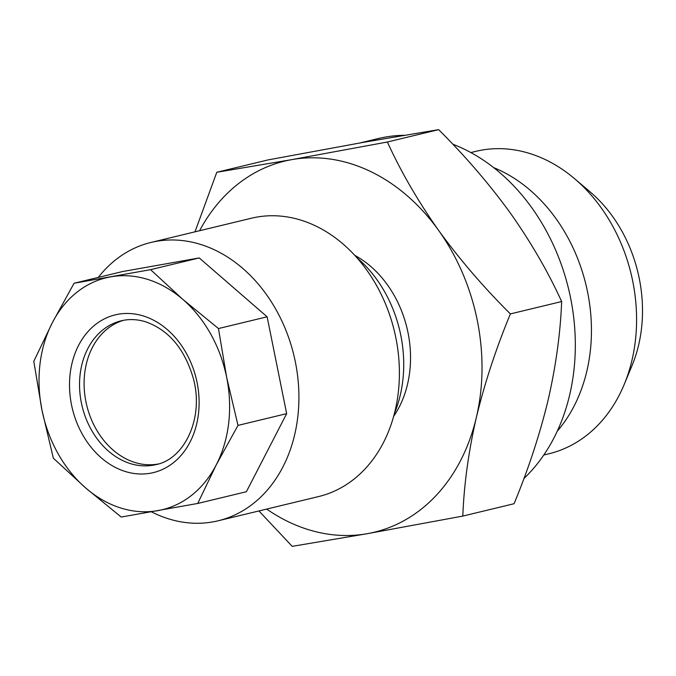 <?xml version="1.0" encoding="UTF-8"?>
<svg xmlns="http://www.w3.org/2000/svg" width="676" height="676" viewBox="0 0 676 676"><rect width="100%" height="100%" fill="white"/><g stroke="black" fill="none" stroke-linecap="round" stroke-linejoin="round"><path stroke-width="1.01" d="M493.674 167.623A155.573 122.204 76.4 0 1 585.974 284.807A155.573 122.204 76.4 0 1 557.244 431.187M470.834 152.548L475.845 151.339A155.573 122.204 76.4 0 1 481.582 150.14A155.573 122.204 76.4 0 1 574.558 178.675A155.573 122.204 76.4 0 1 624.193 384.475A155.573 122.204 76.4 0 1 548.785 453.807L543.774 455.016M574.558 178.675L590.182 191.942A131.228 103.082 76.4 0 1 632.052 365.547L624.193 384.475M123.539 320.314A73.971 58.102 -103.6 0 0 84.382 390.677A73.971 58.102 -103.6 0 0 134.778 462.443A73.971 58.102 -103.6 0 0 158.192 463.998M110.746 276.839A119.306 93.71 76.4 0 1 147.875 279.467A119.306 93.71 76.4 0 1 182.942 299.493L150.579 269.665L74.081 283.244L52.356 322.663L33.8 361.322L41.98 410.121L53.328 458.159L85.691 487.979L121.224 517.039L197.722 503.459L216.278 464.809L238.003 425.39L226.654 377.352L218.475 328.544L182.942 299.493A119.306 93.71 76.4 0 1 226.654 377.352A119.306 93.71 76.4 0 1 216.278 464.809A119.306 93.71 76.4 0 1 157.888 510.633A119.306 93.71 76.4 0 1 85.691 487.979A119.306 93.71 76.4 0 1 41.98 410.121A119.306 93.71 76.4 0 1 52.356 322.663A119.306 93.71 76.4 0 1 110.746 276.839M98.282 277.405A143.16 112.453 76.4 0 1 150.993 242.447A143.16 112.453 76.4 0 1 200.831 244.492A143.16 112.453 76.4 0 1 298.572 386.309A143.16 112.453 76.4 0 1 218.12 520.79A143.16 112.453 76.4 0 1 168.282 518.745A143.16 112.453 76.4 0 1 151.348 511.791M150.993 242.447L251.472 218.213A143.16 112.453 76.4 0 1 301.31 220.266A143.16 112.453 76.4 0 1 399.051 362.074A143.16 112.453 76.4 0 1 318.599 496.556L218.12 520.79M360.038 142.94L378.087 138.588A190.886 149.945 76.4 0 1 385.126 137.118A190.886 149.945 76.4 0 1 404.079 135.301M452.759 144.182A190.886 149.945 76.4 0 1 570.054 295.395A190.886 149.945 76.4 0 1 523.9 478.54M356.81 257.607A118.106 92.773 76.4 0 1 394.404 413.484M354.773 255.351A101.408 79.658 76.4 0 1 393.618 416.416M258.933 510.946L292.209 546.352L367.254 533.694L462.807 516.084C464.006 484.658 468.519 451.788 476.343 417.464A190.886 149.945 76.4 0 1 367.254 533.694A190.886 149.945 76.4 0 1 266.69 509.079M438.631 230.431A190.886 149.945 76.4 0 1 476.343 417.464C484.726 382.937 496.074 348.419 510.388 313.909C483.737 287.427 459.815 259.601 438.631 230.431C417.929 201.059 400.851 171.586 387.382 142.011L291.821 159.62A190.886 149.945 76.4 0 1 438.631 230.431M199.564 230.736A190.886 149.945 76.4 0 1 291.821 159.62L216.785 172.279L194.992 231.834M387.382 142.011L438.639 129.648L363.595 142.306L268.042 159.916L216.785 172.279M438.639 129.648C465.291 156.122 489.213 183.948 510.397 213.126C531.091 242.498 548.177 271.972 561.646 301.547L510.388 313.909M561.646 301.547C560.446 332.964 555.934 365.834 548.109 400.158C539.727 434.693 528.378 469.212 514.064 503.721L462.807 516.084M197.722 503.459L246.377 491.731L286.658 413.653L267.13 316.816L199.234 257.936L122.736 271.507L74.081 283.244M267.13 316.816L218.475 328.544M199.234 257.936L150.579 269.665M286.658 413.653L238.003 425.39M143.54 316.03A81.128 63.721 76.4 0 1 198.457 413.864A81.128 63.721 76.4 0 1 125.094 471.442A81.128 63.721 76.4 0 1 70.169 373.608A81.128 63.721 76.4 0 1 143.54 316.03M130.214 463.542A73.971 58.102 -103.6 0 0 155.962 464.606C184.007 459.367 203.983 419.035 193.598 379.388C185.038 349.315 169.068 330.125 145.703 321.827C137.296 319.233 129.15 318.895 121.283 320.787A73.971 58.102 -103.6 0 0 79.717 390.272A73.971 58.102 -103.6 0 0 130.214 463.542"/></g></svg>
